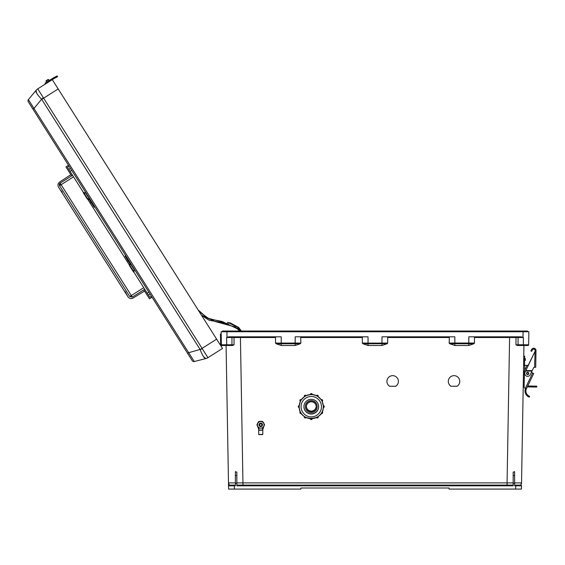 <?xml version="1.0" encoding="UTF-8"?>
<svg xmlns="http://www.w3.org/2000/svg" width="565" height="565" viewBox="0 0 565 565"><rect width="100%" height="100%" fill="white"/><g stroke="black" fill="none" stroke-linecap="round" stroke-linejoin="round"><path stroke-width="0.85" d="M300.679 336.811L300.863 343.033L281.229 343.103L281.229 336.811L229.164 336.811L227.024 337.241L226.932 331.747L222.229 331.747L222.589 331.026L241.502 331.026L241.354 331.747M451.011 386.269L457.071 386.269A5.742 5.742 180 0 0 454.041 375.654A5.742 5.742 180 0 0 451.011 386.269L457.071 386.234A5.742 5.742 180 0 0 459.783 381.375M389.645 386.269L395.698 386.269A5.742 5.742 180 0 0 392.675 375.654A5.742 5.742 180 0 0 389.645 386.269L395.698 386.234A5.742 5.742 180 0 0 398.417 381.375M528.678 343.125L528.649 344.784A0.72 0.72 0 0 1 527.922 345.49L517.293 345.49L515.979 344.784L515.993 337.517L474.48 337.524L474.48 343.033L474.028 343.697L468.795 345.49L468.795 343.76L449.606 343.697L449.161 343.033L474.48 343.033M449.606 343.697L454.839 345.49L468.795 345.49M449.345 336.811L449.161 343.033M449.161 337.524L387.668 337.524L387.668 343.033L387.216 343.697L381.982 345.49L368.034 345.49L362.801 343.697L368.034 343.76L368.034 345.49M300.863 337.524L362.349 337.524L362.349 343.033L362.801 343.697M474.028 343.697L468.795 343.76L468.795 336.811L520.852 336.811L522.992 337.241L523.091 331.747L221.141 331.747L221.374 344.784A0.72 0.72 0 0 0 222.094 345.49L232.724 345.49L234.044 344.784L234.023 337.517L275.543 337.524L275.543 343.033L275.995 343.697L281.229 345.49L295.177 345.49L300.411 343.697L300.863 343.033M240.415 336.811L242.95 482.898L236.841 482.891L236.841 485.109L513.175 485.109L513.175 482.891L507.073 482.898L509.609 336.811M514.623 485.109L520.761 485.109L515.697 485.109L515.697 485.829L514.623 485.829L514.623 471.627L514.623 475.384L513.175 475.709L513.175 472.156L514.623 471.627M235.393 482.884L228.486 482.898L226.085 345.49L228.535 485.844L235.393 485.829L235.393 483.301L236.841 483.301L236.841 485.829L513.175 485.829L513.175 483.301L514.623 483.301M228.5 483.739L228.592 489.085L300.933 489.085L300.933 488.005L449.09 488.005L449.09 489.085L515.64 489.085L515.697 485.829L521.481 485.844L521.424 489.085L515.64 489.085M528.791 336.811L528.875 331.747L523.091 331.747L527.788 331.747L527.428 331.026L508.521 331.026L508.67 331.747M523.932 345.49L521.523 483.739M362.349 343.033L368.034 343.103L368.034 336.811L295.177 336.811L295.177 343.76L300.411 343.697M387.216 343.697L368.034 343.76L368.034 343.103L381.982 343.103L381.982 336.811L454.839 336.811L454.839 345.49M528.875 331.747L528.649 344.784L523.338 344.784L523.402 337.524L515.993 337.517L516.318 336.811M515.979 344.784L518.063 344.77A0.72 0.72 -90 0 0 518.783 345.49L523.028 345.49M523.105 345.49L527.922 345.49A0.72 0.72 0 0 0 528.649 344.784M448.299 381.375A5.742 5.742 180 0 0 451.011 386.234M386.933 381.375A5.742 5.742 180 0 0 389.645 386.234M513.175 483.301L513.175 475.709M514.623 482.884L521.537 482.898L520.761 485.109A0.72 0.72 0 0 1 521.481 485.844A0.72 0.72 0 0 0 520.761 485.109L518.797 485.109M522.992 337.241L523.402 337.524M517.349 336.811A0.72 0.72 -90 0 1 518.07 337.538L518.063 344.77L523.338 344.784L523.338 345.49M381.982 345.49L381.982 343.103L387.668 343.033M387.668 337.524L387.484 336.811M474.48 337.524L474.296 336.811M527.788 331.387L375.012 331.387L375.372 331.026L527.428 331.026M222.229 331.387L508.521 331.026M231.219 485.109L229.256 485.109A0.72 0.72 0 0 0 228.535 485.844A0.72 0.72 0 0 1 229.256 485.109L234.327 485.109L229.256 485.109L228.486 482.898M235.393 485.109L234.327 485.109L234.383 489.085M226.685 345.49L226.685 344.784L221.374 344.784A0.72 0.72 0 0 0 222.094 345.49L231.24 345.49A0.72 0.72 -90 0 0 231.954 344.77L226.685 344.784L226.621 337.524L234.023 337.517L233.705 336.811M221.247 337.538L221.233 336.811M221.141 331.747L221.183 334.049L220.449 334.056L220.611 343.245L221.346 343.23L221.388 345.526L221.346 343.23M236.841 483.301L236.841 472.156L235.393 471.627L235.393 475.384L235.393 471.627M235.393 483.301L235.393 475.384L236.841 475.709M227.024 337.241L226.621 337.524M362.349 337.524L362.532 336.811M275.543 337.524L275.727 336.811M275.995 343.697L281.229 343.76L281.229 343.103L275.543 343.033M234.044 344.784L231.954 344.77L231.954 337.538A0.72 0.72 -90 0 1 232.667 336.811M241.502 331.026L374.652 331.026L375.012 331.387L374.652 331.026L241.354 331.026L238.755 327.481L230.456 323.011L227.405 322.396M238.698 329.904L239.426 331.026L222.589 331.026M220.625 344.219L220.611 343.245M221.374 344.784L221.388 345.526M220.223 344.827A0.826 0.826 0 0 1 220.647 345.505A0.826 0.826 0 0 0 220.223 344.827M221.176 346.338A1.561 1.561 0 0 0 219.693 344M32.141 107.873L29.938 104.391M190.165 357.405L188.816 355.265M43.328 97.731L41.626 99.214C37.332 94.871 35.468 91.925 36.033 90.379L36.04 90.372A7.232 7.232 0 0 1 37.735 88.875L202.072 348.372L216.628 339.155L52.291 79.658L37.735 88.875A7.232 7.147 -140.3 0 0 36.033 90.379L28.384 99.602L33.978 108.438L32.925 109.109L192.284 360.745A1.808 1.808 0 0 0 194.254 361.529L205.865 358.563L194.254 361.529L188.661 352.694L187.608 353.365M121.715 249.32L125.585 255.429A0.918 0.643 -32.3 0 0 125.232 256.397L129.251 261.856A4.591 3.22 147.7 0 1 129.343 261.99A4.591 3.22 147.7 0 1 129.703 263.474L129.562 265.776L129.703 263.474A4.591 3.213 -32.3 0 0 129.703 263.339M126.461 256.807L128.149 259.476L126.518 257.252M28.384 99.602A1.808 1.808 0 0 0 28.25 101.728L32.925 109.109M216.628 339.155L222.511 348.443L207.934 357.659A7.232 7.147 75.7 0 1 205.865 358.563C204.219 358.408 202.355 355.463 200.264 349.728L41.626 99.214L33.978 108.438L188.661 352.694L202.341 348.824L207.934 357.659M200.18 349.565L202.072 348.372L202.341 348.824M205.872 358.556A7.232 7.232 0 0 0 207.955 357.659A7.232 7.232 0 0 1 205.872 358.556L203.527 356.727M36.033 90.379L36.69 93.274M48.067 79.51L46.203 80.689A0.367 0.367 0 0 0 46.09 81.198A0.367 0.367 0 0 1 46.203 80.689L48.067 79.51A0.367 0.367 0 0 1 48.576 79.623A0.367 0.367 0 0 0 48.067 79.51A0.367 0.367 0 0 1 48.576 79.623L49.162 80.555M52.291 79.658L53.364 78.98A17.459 17.459 0 0 1 54.685 78.224L55.532 77.786L55.109 76.967L54.261 77.405L54.84 77.108M48.576 79.623L46.09 81.198L46.676 82.13M53.174 78.012L52.058 78.719M45.009 83.182L46.952 81.953L47.439 82.73L45.504 83.959L45.009 83.182M55.532 77.786L57.574 76.727L57.15 75.915L54.261 77.405A18.377 18.377 0 0 0 52.87 78.203L46.952 81.953M53.364 78.98L54.685 78.224M528.812 373.458A1.137 1.137 0 0 1 527.654 374.574A1.137 1.137 0 0 1 526.531 373.416A1.137 1.137 0 0 1 527.696 372.3A1.137 1.137 0 0 1 528.812 373.458A1.137 1.137 0 0 1 527.654 374.574A1.137 1.137 0 0 1 526.531 373.416A1.137 1.137 0 0 0 527.654 374.574A1.137 1.137 0 0 0 528.812 373.458A1.151 1.151 0 0 1 527.654 374.588A1.151 1.151 0 0 1 526.524 373.416A1.151 1.151 0 0 1 527.696 372.286A1.151 1.151 0 0 1 528.819 373.458A1.137 1.137 0 0 1 527.654 374.574A1.137 1.137 0 0 1 526.531 373.416M526.432 388.671L525.337 388.289L532.654 373.041L533.685 373.543L526.319 388.925A5.643 5.643 0 0 0 528.572 395.79L529.603 396.305L528.572 395.79L529.603 396.305L529.285 397.167L528.628 396.877M526.319 388.925L525.45 388.621A6.561 6.561 0 0 0 528.247 396.672L529.285 397.167L528.247 396.672L528.572 395.79M524.899 388.134L525.337 388.289L524.899 388.134A1.151 1.151 0 0 1 524.129 387.032L524.405 371.141A1.151 1.151 0 0 1 524.518 370.668L526.785 365.943A1.151 1.151 0 0 1 528.169 365.35L535.076 351.317L525.846 370.555L532.209 370.668L533.544 367.886A1.102 1.102 0 0 1 534.561 367.264L535.09 350.547A1.377 1.377 0 0 0 532.513 349.841L531.651 351.345L530.853 350.886L531.714 349.382A2.295 2.295 0 0 1 536.008 350.561L535.712 367.285L534.568 367.264M527.272 386.905L536.736 387.067L536.75 386.149L527.71 385.994M527.336 365.4L524.737 365.357L524.645 370.4M532.611 373.027L531.488 372.18M535.994 351.331L535.076 351.317L534.836 351.818M530.853 350.886L531.714 349.382M532.209 370.668L530.281 374.687A2.896 2.896 0 0 1 526.425 376.043A2.896 2.896 0 0 1 525.062 372.187L525.93 370.372M531.99 371.12L525.627 371.014L525.846 370.555M525.733 370.781L532.103 370.894M532.654 373.041L531.446 372.469M524.129 387.032L524.129 386.827A1.151 1.151 0 0 1 523.232 385.683M525.344 359.531L525.33 360.406L525.344 359.531M524.405 371.05L524.15 385.655M523.748 356.148L524.666 356.169L524.504 365.35M536.736 387.067L536.75 386.149M523.586 365.336L524.737 365.357M524.412 371.05L523.487 371.028M262.669 421.518L258.827 421.518L256.906 424.845L258.827 421.49L260.748 421.483L262.669 421.49L264.582 424.845L262.669 421.49M256.906 424.845L257.866 426.511A3.326 3.326 180 0 0 264.074 424.845A3.326 3.326 180 0 0 257.866 423.185A3.326 3.326 180 0 0 257.866 426.511L258.827 428.164L262.669 428.164L264.582 424.845M262.153 425.883A1.744 1.744 180 0 0 260.748 423.1A1.744 1.744 180 0 0 259.335 425.883M305.227 417.048L306.039 417.535A0.918 0.918 0 0 1 304.323 417.076L304.443 416.518M300.834 412.627L301.286 413.453A0.918 0.918 0 0 1 299.902 412.662L300.368 411.772A0.918 0.918 180 0 0 299.902 412.563M299.21 407.549L298.292 406.631A0.918 0.918 0 0 1 299.21 405.712L299.21 407.549A0.918 0.918 0 0 1 298.292 406.631L299.21 405.614A0.918 0.918 180 0 0 298.292 406.532M300.87 400.592A12.034 12.034 180 0 0 300.834 400.656L300.425 401.425L299.902 400.592A0.918 0.918 0 0 1 301.286 399.801L300.368 401.39A0.918 0.918 0 0 1 299.902 400.592L301.286 399.702A0.918 0.918 180 0 0 299.902 400.5M305.291 396.206A12.034 12.034 180 0 0 305.227 396.242L304.478 396.694L304.323 396.178A0.918 0.918 0 0 1 306.039 395.719L304.443 396.637A0.918 0.918 0 0 1 304.323 396.178L306.039 395.627A0.918 0.918 180 0 0 304.323 396.086M317.163 406.701L317.163 406.51A5.89 5.89 180 0 0 311.273 400.62A5.89 5.89 180 0 0 305.382 406.51L305.382 406.701A5.89 5.89 180 0 0 311.273 412.584A5.89 5.89 180 0 0 317.163 406.701A5.89 5.89 180 0 0 311.273 400.811A5.89 5.89 180 0 0 305.382 406.701M303.913 406.666A7.359 7.359 180 0 0 311.273 414.011A7.359 7.359 180 0 0 318.632 406.666A7.359 7.359 180 0 1 311.273 414.011A7.359 7.359 180 0 1 303.913 406.666M303.913 406.595A7.359 7.359 180 0 0 311.273 413.87A7.359 7.359 180 0 0 318.632 406.595M303.913 406.68A7.359 7.359 180 0 0 311.273 414.032A7.359 7.359 180 0 0 318.632 406.68A7.359 7.359 180 0 0 311.273 399.321A7.359 7.359 180 0 0 303.913 406.68M299.238 406.609A12.034 12.034 180 0 0 299.238 406.645L299.238 406.645A12.034 12.034 180 0 0 311.273 418.679A12.034 12.034 180 0 0 323.307 406.645L323.307 406.645A12.034 12.034 180 0 0 323.307 406.609L323.342 405.712A0.918 0.918 0 0 1 324.261 406.631A0.918 0.918 0 0 1 323.342 407.549L323.272 405.712M322.163 401.404A12.034 12.034 180 0 1 323.272 405.614L322.114 401.291M322.128 401.425L321.718 400.656A12.034 12.034 180 0 0 321.676 400.592L321.266 399.801A0.918 0.918 0 0 1 322.643 400.592A0.918 0.918 0 0 1 322.184 401.39L322.184 401.39A2.295 2.295 180 0 1 322.283 401.666M322.643 400.5L321.266 399.702L322.184 401.39L322.643 400.5A0.918 0.918 180 0 0 321.266 399.702L321.21 399.836M317.339 396.213L316.513 395.719A0.918 0.918 0 0 1 318.229 396.178A0.918 0.918 0 0 1 318.102 396.637A12.034 12.034 180 0 1 321.21 399.738L318.038 396.574M317.325 396.242A12.034 12.034 180 0 0 317.262 396.206L316.478 395.775M311.308 394.61L312.191 394.561L311.308 394.61A12.034 12.034 180 0 0 311.237 394.61L310.355 394.561A0.918 0.918 0 0 1 311.273 393.643A0.918 0.918 0 0 1 312.191 394.561A12.034 12.034 180 0 1 316.478 395.677L312.155 394.525M311.308 394.575L310.355 394.532A12.034 12.034 180 0 0 306.068 395.677L306.068 395.775M304.478 396.694L304.443 396.637A12.034 12.034 180 0 0 301.343 399.738L301.343 399.836M300.425 401.425L300.368 401.39A12.034 12.034 180 0 0 299.273 405.614L299.273 405.712M306.378 406.553A4.894 4.894 180 0 0 311.273 411.299A4.894 4.894 180 0 0 316.167 406.553A4.894 4.894 180 0 1 311.273 411.306A4.894 4.894 180 0 1 306.378 406.553M306.385 406.447A4.894 4.894 180 0 0 311.273 411.094A4.894 4.894 180 0 0 316.167 406.447M306.378 406.701A4.894 4.894 180 0 0 311.273 411.595A4.894 4.894 180 0 0 316.174 406.701A4.894 4.894 180 0 0 311.273 401.8A4.894 4.894 180 0 0 306.378 406.701M301.258 399.688A2.295 2.295 0 0 1 301.837 399.067M312.191 394.37A2.295 2.295 0 0 1 313.059 394.624M322.22 401.369A2.295 2.295 0 0 1 322.311 401.729M312.862 394.596A2.295 2.295 180 0 0 312.191 394.434M301.703 399.236A2.295 2.295 180 0 0 301.286 399.709L300.841 400.578M323.307 406.645L323.307 406.645A12.034 12.034 180 0 0 311.273 394.61A12.034 12.034 180 0 0 299.238 406.645C298.497 422.168 324.056 422.168 323.307 406.645L323.307 406.645M312.191 394.561L312.191 394.469A0.918 0.918 180 0 0 311.273 393.551A0.918 0.918 180 0 0 310.355 394.469C310.969 393.282 311.583 393.282 312.191 394.469L312.191 394.532M312.191 418.644L312.191 418.693A0.918 0.918 0 0 1 311.273 419.611A0.918 0.918 0 0 1 310.355 418.693L310.355 418.644M262.789 430.24L258.706 430.24L258.706 434.429L262.789 434.429L262.789 430.24L258.89 430.057L262.301 430.219M263.777 426.547L262.817 429.619A7.832 7.825 180 0 1 263.777 426.547L264.159 425.586A3.503 3.503 0 0 1 263.777 426.547L263.622 426.462M259.441 430.057L262.047 430.057L259.441 430.057M262.633 429.605L262.817 429.619A0.459 0.459 0 0 1 262.358 430.029L262.633 429.605A8.016 8.009 0 0 1 263.346 426.985M258.141 426.985A8.016 8.009 0 0 1 258.862 429.605L259.13 430.029A0.459 0.459 0 0 1 258.678 429.619A7.832 7.825 180 0 0 257.711 426.547L257.873 426.462M259.194 430.219L258.706 430.24M262.443 424.859A1.695 1.695 180 0 0 260.748 423.157A1.695 1.695 180 0 0 259.053 424.859M262.443 424.915A1.695 1.695 180 0 0 260.748 423.171A1.695 1.695 180 0 0 259.053 424.915A1.695 1.695 180 0 1 260.748 423.213A1.695 1.695 180 0 1 262.443 424.908A1.695 1.695 180 0 0 260.748 423.227A1.695 1.695 180 0 0 259.053 424.922M262.443 424.88A1.695 1.695 180 0 0 260.748 423.185A1.695 1.695 180 0 0 259.053 424.873A1.695 1.695 180 0 1 260.748 423.199A1.695 1.695 180 0 1 262.443 424.894A1.695 1.695 180 0 0 262.443 424.866M262.443 424.936A1.695 1.695 180 0 0 260.748 423.242A1.695 1.695 180 0 0 259.053 424.936A1.695 1.695 180 0 0 260.748 426.632A1.695 1.695 180 0 0 262.443 424.936M261.856 424.944A1.109 1.109 180 0 0 260.748 423.828A1.109 1.109 180 0 0 259.632 424.944A1.109 1.109 180 0 0 260.748 426.052A1.109 1.109 180 0 0 261.856 424.944M259.667 421.469L258.827 421.462L258.403 422.196A3.503 3.503 180 0 0 257.315 424.096A3.503 3.503 0 0 1 258.417 422.189L257.315 424.096M258.827 421.462L259.787 421.434M258.36 422.239L258.827 421.434M263.071 422.189A3.503 3.503 0 0 1 264.173 424.096A3.503 3.503 180 0 0 263.064 422.182L263.128 422.239M262.669 421.462L261.821 421.469M261.701 421.434L262.669 421.434M90.223 203.188L91.248 202.517M59.537 182.107L59.586 182.071C57.884 183.463 57.524 185.136 58.506 187.107L128.029 296.893C129.392 298.624 131.059 299.012 133.043 298.066L144.555 291.053M132.295 297.105L129.759 296.533L59.572 185.694L60.137 183.159L132.295 297.105L144.711 289.238L133.771 271.956M143.785 289.831L149.485 298.829L152.049 297.211M144.711 289.238L149.81 297.282L151.455 296.279L150.078 294.104L148.447 295.135M83.458 192.51L72.56 175.298L60.137 183.159A1.836 1.836 0 0 0 59.572 185.694A1.836 1.836 0 0 1 60.137 183.159M72.56 175.298L67.461 167.254L69.078 166.195M71.628 175.885L65.921 166.88L68.485 165.263M127.047 261.348L128.093 260.705L127.047 261.348M129.583 265.352L87.681 199.177M61.945 192.538L62.256 192.34L61.274 190.793L60.963 190.984M133.043 298.066C131.108 299.047 129.434 298.659 128.029 296.893L124.9 291.265L124.59 291.462M59.586 182.071L70.851 174.663M61.274 190.793L62.256 192.34M124.9 291.265L125.882 292.818M129.18 262.626A0.918 0.643 147.7 0 0 129.187 262.633L128.502 261.56A0.918 0.643 -32.3 0 1 128.439 261.249L125.232 256.397M130.141 262.619A5.12 3.588 147.7 0 1 130.183 263.361L130.049 265.677L133.997 271.899L134.131 269.583A5.12 3.588 147.7 0 0 134.082 268.848A5.12 3.581 -32.3 0 1 134.131 269.547M125.783 255.74L128.149 259.476M130.049 265.677L129.569 265.79L133.51 272.012L133.997 271.899M125.91 257.463L128.502 261.56M89.545 199.932L90.788 202.009A0.918 0.671 147.7 0 0 91.05 202.214L93.931 206.967A0.918 0.671 147.7 0 0 94.977 207.087M90.393 199.848A5.12 3.574 147.7 0 0 89.743 199.494L87.596 198.633L83.641 192.39L83.33 192.778L83.599 192.326L85.668 193.202M94.736 206.712L92.378 202.99M94.934 207.023A0.918 0.643 -32.3 0 1 93.903 206.924L90.697 200.978A4.591 3.206 147.7 0 0 90.619 200.843A4.591 3.206 147.7 0 0 89.432 199.883L87.285 199.021L83.33 192.778M86.438 193.604A5.12 3.574 147.7 0 0 85.788 193.251L83.641 192.39M87.596 198.633L87.285 199.021M90.88 201.945A0.918 0.643 147.7 0 1 90.626 201.747L92.483 204.466M242.95 485.109L242.95 482.898L507.073 482.898L507.073 485.109M281.229 345.49L281.229 343.76L295.177 343.76L295.177 345.49M41.732 99.362L58.174 88.945M36.04 90.372A7.232 7.232 0 0 1 37.735 88.875M528.536 373.451A0.862 0.862 0 0 0 527.689 372.575A0.862 0.862 0 0 0 526.813 373.423A0.862 0.862 0 0 0 527.661 374.298A0.862 0.862 0 0 0 528.536 373.451M535.076 351.042L536.001 351.056M524.588 360.668L525.33 360.406L525.358 358.662L524.631 358.372M530.881 386.961L530.895 386.043M318.229 396.086A0.918 0.918 180 0 0 316.513 395.627L318.229 396.086L318.067 396.694M301.286 413.453L299.902 412.662A0.918 0.918 0 0 1 300.368 411.864L300.368 411.772M306.039 417.535L304.323 417.076A0.918 0.918 0 0 1 304.443 416.617L304.443 416.553A0.918 0.918 180 0 0 304.323 416.984M317.262 417.083L318.102 416.617A0.918 0.918 0 0 1 318.229 417.076L318.229 416.984A0.918 0.918 180 0 0 318.116 416.546M321.266 413.453L322.643 412.563A0.918 0.918 180 0 0 322.184 411.772L322.184 411.864A0.918 0.918 0 0 1 322.643 412.662A0.918 0.918 0 0 1 321.266 413.453L322.135 411.836M324.261 406.532A0.918 0.918 180 0 0 323.342 405.614L324.261 406.532L323.342 407.549M321.471 406.68A10.198 10.198 180 0 0 311.273 396.482A10.198 10.198 180 0 0 301.074 406.68A10.198 10.198 180 0 0 311.273 416.871A10.198 10.198 180 0 0 321.471 406.68M305.27 396.178L306.039 395.627M299.21 406.609L299.21 405.614M300.806 412.641L300.418 411.836M305.206 417.076L304.471 416.575M316.513 417.535L316.513 417.535A0.918 0.918 0 0 0 318.229 417.076L316.513 417.535L317.276 417.111M311.237 418.707L310.355 418.693C310.969 419.88 311.583 419.88 312.191 418.693L311.308 418.707M262.598 434.612L258.89 434.612M259.639 421.483A3.503 3.503 0 0 1 261.849 421.483M261.87 421.483A3.503 3.503 180 0 0 259.618 421.483L261.87 421.483M257.711 426.547A3.503 3.503 0 0 1 257.336 425.586L258.862 429.605M262.817 429.619L262.358 429.852M68.824 169.401L70.448 168.363M129.759 296.533L143.729 287.684M59.572 185.694L73.542 176.852M134.131 269.583L130.183 263.361M89.743 199.494L85.788 193.251M318.229 416.984L318.102 416.518M322.643 412.563L322.184 411.772M300.439 401.291L299.273 405.642M304.507 396.574L301.322 399.759M310.39 394.525L306.039 395.691M258.706 434.429L262.789 434.429M264.173 424.096L263.064 422.175M259.13 430.029L258.678 429.619M71.677 170.305L70.067 171.364M148.849 292.162L147.204 293.164M210.703 319.486L206.07 316.93L198.138 309.959M228.288 323.759L209.107 320.242L201.571 315.376M239.475 329.127L238.056 327.46L228.366 322.664M239.715 331.026L235.04 326.923L215.533 321.64L201.486 315.249M241.064 331.026L240.485 330.313L221.932 321.386L209.177 318.943L199.113 311.499M241.142 331.026L239.482 329.134L218.832 321.005L207.694 318.222L198.944 311.23"/></g></svg>
